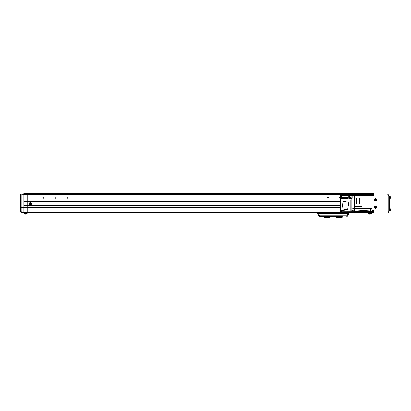 <?xml version="1.0" encoding="UTF-8"?>
<svg xmlns="http://www.w3.org/2000/svg" width="411" height="411" viewBox="0 0 411 411"><rect width="100%" height="100%" fill="white"/><g stroke="black" fill="none" stroke-linecap="round" stroke-linejoin="round"><path stroke-width="0.62" d="M340.637 205.603L27.82 205.603L27.82 207.416L27.82 201.565L27.82 205.603L23.781 205.603L23.781 207.416L23.781 194.696L27.82 194.696L27.82 201.565L27.82 194.696L367.855 194.696L367.855 193.889L27.82 193.889L27.82 194.696L27.82 193.889L23.781 193.689L373.912 193.689L373.912 213.073L386.838 213.073A2.019 2.019 0 0 0 388.857 211.054L388.857 196.109A2.019 2.019 0 0 0 386.838 194.09L373.912 194.09M327.639 197.475L328.517 197.475M327.613 197.527L328.538 197.527M348.189 212.59A0.807 0.807 0 0 1 348.744 213.355A0.807 0.807 0 0 0 348.189 212.59L367.855 212.59L367.855 211.66L367.855 212.317L373.912 212.317M347.937 212.59L373.912 212.59L371.893 212.59L371.693 213.324L368.061 213.324L367.855 212.317L27.82 212.317L27.82 212.59L23.781 212.59L21.105 212.353L21.105 211.793L23.781 212.035L23.781 207.416L23.781 213.119L27.82 213.119L23.781 213.119M373.912 194.696L367.855 194.696L367.855 193.889L373.912 193.889M340.637 207.416L27.82 207.416L27.82 212.317L27.82 207.416L21.105 207.416L21.105 211.793L20.55 211.608L20.55 194.727L20.55 208.228M20.55 194.727A0.606 0.606 0 0 1 21.105 194.126L23.781 193.889L23.781 201.565L340.637 201.565M340.637 201.965L23.781 201.965M340.637 205.197L23.781 205.197M336.157 216.381L336.157 217.311L342.214 217.311L342.214 216.381M330.095 216.381L330.095 217.311L324.038 217.311L324.038 216.381M27.82 213.119L27.82 212.59L318.063 212.59A0.807 0.807 0 0 0 317.605 213.735L318.782 215.955L317.605 213.735L318.314 213.52L319.496 215.744L318.782 215.955A0.807 0.807 0 0 0 319.496 216.381L323.96 216.381M367.855 213.119L371.893 213.119M373.912 208.125L374.673 208.125M374.673 199.037L373.912 199.037M373.912 200.45L374.673 200.45M374.673 206.712L373.912 206.712M341.402 195.302L340.637 195.302L341.402 195.384L340.637 195.384L340.637 198.194L348.189 198.194M342.132 211.542L341.402 211.542L341.402 210.329M354.446 195.343L342.132 195.22L342.132 197.126L348.189 197.126M352.227 197.948L351.944 197.948L351.944 195.564L352.227 195.564M342.132 195.287L341.402 195.287L341.402 197.712M341.402 211.239L340.719 211.239L340.719 210.221M351.944 197.886L351.138 197.886L351.138 195.626L351.944 195.626M341.402 195.59L340.719 195.59L340.719 197.408M373.912 211.66L340.637 211.778L351.22 211.778L351.22 210.021L354.446 211.136L370.28 210.052M354.446 211.66L354.446 211.136L354.446 211.66M371.893 208.552L354.446 208.67L371.893 208.552L371.893 211.66M371.087 208.696L371.893 208.598M354.446 206.492L354.446 195.384L361.839 195.384L361.839 206.492L354.446 206.492L354.446 208.67L371.087 208.737M361.839 195.502L373.912 195.502M340.637 211.778L340.719 210.329M340.637 198.194L340.637 210.329M342.132 210.447L342.132 211.778M350.09 210.026L351.22 210.026L351.22 198.333L352.227 198.333L352.227 195.42L354.446 195.502M353.804 208.752L354.446 208.675L354.446 211.136M354.446 208.67L350.09 209.076M352.227 195.42L349.401 195.384L349.401 198.333L351.22 198.333M340.637 200.029L350.09 200.029L350.09 211.095L346.216 211.095L340.637 210.211M340.637 198.333L348.189 198.333L348.189 195.384L349.401 195.384M348.189 197.429L340.637 197.403L342.132 197.403L342.132 197.126M348.189 195.384L342.132 195.384M347.552 209.79L341.973 208.906L343.17 201.328L348.754 202.212L347.552 209.79M359.348 197.948L356.337 197.948L356.337 204.046L359.348 204.046L359.348 197.948M389.664 210.247L389.664 211.054L388.857 211.054L388.857 210.247L389.664 210.247L389.664 196.109L388.857 196.109L389.664 196.109M389.664 196.92L388.857 196.92L388.857 196.109M375.305 200.013L375.346 199.993A0.313 0.313 0 0 0 375.839 199.792A0.313 0.313 0 0 0 375.279 199.561A0.313 0.313 0 0 0 375.222 199.7L374.837 199.859A2.759 1.233 67.6 0 0 374.899 200.008A2.759 1.233 67.6 0 0 374.96 200.152L375.305 200.013A0.349 0.349 0 0 0 375.5 200.095L375.644 200.44A2.759 1.233 -22.4 0 0 375.937 200.316L375.798 199.972A0.349 0.349 0 0 0 375.88 199.772L376.224 199.633A2.759 1.233 -112.4 0 0 376.163 199.484A2.759 1.233 -112.4 0 0 376.101 199.335L375.757 199.479A0.349 0.349 0 0 0 375.556 199.397L375.418 199.052A2.759 1.233 157.6 0 0 375.12 199.176L375.264 199.52A0.349 0.349 0 0 0 375.181 199.715M374.796 200.049A0.791 0.791 0 0 0 375.834 200.476A0.791 0.791 0 0 0 376.26 199.443A0.791 0.791 0 0 0 375.228 199.011A0.791 0.791 0 0 0 374.796 200.049M375.104 198.719A1.11 1.11 0 0 0 374.503 200.167A1.11 1.11 0 0 0 375.952 200.774A1.11 1.11 0 0 0 376.558 199.32A1.11 1.11 0 0 0 375.104 198.719M375.875 199.427L375.998 199.725M375.212 199.402L375.51 199.278M375.222 199.7A0.313 0.313 0 0 0 375.346 199.993M375.186 200.059L375.063 199.767M375.844 200.09L375.551 200.214M375.305 207.683L375.346 207.668A0.313 0.313 0 0 0 375.839 207.463A0.313 0.313 0 0 0 375.279 207.231A0.313 0.313 0 0 0 375.222 207.37L374.837 207.529A2.759 1.233 67.6 0 0 374.899 207.678A2.759 1.233 67.6 0 0 374.96 207.827L375.305 207.683A0.349 0.349 0 0 0 375.5 207.766L375.644 208.11A2.759 1.233 -22.4 0 0 375.937 207.987L375.798 207.647A0.349 0.349 0 0 0 375.88 207.447L376.224 207.303A2.759 1.233 -112.4 0 0 376.163 207.154A2.759 1.233 -112.4 0 0 376.101 207.01L375.757 207.149A0.349 0.349 0 0 0 375.556 207.067L375.418 206.728A2.759 1.233 157.6 0 0 375.12 206.846L375.264 207.19A0.349 0.349 0 0 0 375.181 207.391M374.796 207.719A0.791 0.791 0 0 0 375.834 208.151A0.791 0.791 0 0 0 376.26 207.118A0.791 0.791 0 0 0 375.228 206.687A0.791 0.791 0 0 0 374.796 207.719M375.104 206.394A1.11 1.11 0 0 0 374.503 207.843A1.11 1.11 0 0 0 375.952 208.444A1.11 1.11 0 0 0 376.558 206.995A1.11 1.11 0 0 0 375.104 206.394M375.875 207.103L375.998 207.401M375.212 207.072L375.51 206.954M375.222 207.37A0.313 0.313 0 0 0 375.346 207.668M375.186 207.735L375.063 207.437M375.844 207.761L375.551 207.884M390.358 196.843L390.358 198.318A2.826 2.826 0 0 0 390.45 197.876L390.435 197.819M390.383 196.854A2.82 2.425 180 0 1 390.45 197.172L390.45 197.229A2.82 1.439 180 0 0 390.383 197.039A2.759 2.122 135.7 0 1 390.388 197.172A2.759 2.122 135.7 0 1 390.383 197.311A2.82 1.439 0 0 1 390.45 197.501L390.45 197.337A2.82 2.425 0 0 0 390.435 197.229M390.45 197.501L390.45 197.712A2.82 2.425 180 0 1 390.383 198.03A2.759 1.259 30.1 0 1 390.383 198.194A2.82 2.425 0 0 0 390.45 197.876L390.424 197.871M389.895 197.249L390.45 197.229M389.895 197.378L390.45 197.337M390.358 208.958L390.358 210.432A2.826 2.826 0 0 0 390.45 209.99L390.435 209.934M390.383 208.973A2.82 2.425 180 0 1 390.45 209.291L390.45 209.343A2.82 1.439 180 0 0 390.383 209.153A2.759 2.122 135.7 0 1 390.388 209.291A2.759 2.122 135.7 0 1 390.383 209.43A2.82 1.439 0 0 1 390.45 209.62L390.45 209.451A2.82 2.425 0 0 0 390.435 209.343M390.45 209.62L390.45 209.826A2.82 2.425 180 0 1 390.383 210.144A2.759 1.259 30.1 0 1 390.383 210.309A2.82 2.425 0 0 0 390.45 209.99L390.424 209.985M389.895 209.363L390.45 209.343M389.895 209.492L390.45 209.451M370.28 210.848L370.28 209.451M20.55 194.788A0.606 0.426 180 0 1 21.079 194.362L21.105 194.927L20.55 194.927M22.158 212.446L23.247 212.538M20.55 211.747L20.55 211.747A0.606 0.606 0 0 0 21.105 212.353M20.55 210.648L20.55 211.608M330.177 216.381L336.075 216.381M342.291 216.381L319.496 216.381A0.807 0.807 0 0 1 318.782 215.955A0.807 0.807 0 0 0 319.496 216.381L319.496 215.744L346.756 215.744L347.937 213.52L348.646 213.735L347.47 215.955L346.756 215.744L346.756 216.381A0.807 0.807 0 0 0 347.47 215.955M348.744 213.355A0.807 0.807 0 0 1 348.646 213.735M317.605 213.735A0.807 0.807 0 0 1 318.063 212.59A0.807 0.807 0 0 0 317.605 213.735M43.859 197.727A0.493 0.493 0 0 1 43.366 198.22A0.493 0.493 0 0 1 42.872 197.727A0.493 0.493 0 0 1 43.366 197.234A0.493 0.493 0 0 1 43.859 197.727M55.973 197.727A0.493 0.493 0 0 1 55.485 198.22A0.493 0.493 0 0 1 54.992 197.727A0.493 0.493 0 0 1 55.485 197.234A0.493 0.493 0 0 1 55.973 197.727M68.092 197.727A0.493 0.493 0 0 1 67.599 198.22A0.493 0.493 0 0 1 67.106 197.727A0.493 0.493 0 0 1 67.599 197.234A0.493 0.493 0 0 1 68.092 197.727A0.503 0.503 0 0 1 67.599 198.23A0.503 0.503 0 0 1 67.091 197.727A0.503 0.503 0 0 1 67.599 197.223A0.503 0.503 0 0 1 68.103 197.727M370.665 214.018A2.826 2.826 0 0 1 370.188 214.11A2.82 2.82 0 0 0 370.558 214.044L370.563 214.044A2.826 2.826 0 0 0 370.665 214.018A0.406 0.406 0 0 0 370.958 213.663A0.406 0.406 0 0 1 370.665 214.018L369.083 214.018A2.826 2.826 0 0 0 369.566 214.11A2.82 2.82 0 0 1 369.191 214.044L369.191 214.044A2.826 2.826 0 0 1 369.083 214.018A0.406 0.406 0 0 1 368.795 213.663L368.765 213.324M368.795 213.663L370.958 213.663L370.984 213.324M370.188 214.11L370.034 214.044A2.759 2.471 180 0 1 369.874 214.044A2.759 2.471 180 0 1 369.715 214.044L369.566 214.11M25.703 214.044A2.759 2.374 150.8 0 1 25.641 214.044A2.759 2.471 180 0 0 25.801 214.044A2.759 2.471 180 0 0 25.96 214.044L26.145 214.11A2.82 2.713 -90 0 0 26.484 214.044A2.82 2.82 0 0 1 26.114 214.11A2.82 2.82 0 0 0 26.484 214.044L26.484 214.044A2.826 2.826 0 0 0 26.592 214.018A0.406 0.406 0 0 0 26.879 213.663L24.722 213.663A0.406 0.406 0 0 0 25.009 214.018A2.826 2.826 0 0 0 25.487 214.11A2.82 2.82 0 0 1 25.117 214.044L25.117 214.044A2.826 2.826 0 0 0 25.225 214.069A2.82 2.713 90 0 1 25.117 214.044M26.879 213.663L26.592 214.018L25.009 214.018L24.691 213.324L24.722 213.663M25.641 214.044L25.456 214.11A2.82 2.713 90 0 1 25.225 214.069M25.723 213.55L25.734 214.11M30.286 203.27L30.286 203.317A0.313 0.313 0 0 0 30.286 203.851A0.313 0.313 0 0 0 30.712 203.419A0.313 0.313 0 0 0 30.604 203.317L30.604 202.9A2.759 1.233 180 0 0 30.445 202.895A2.759 1.233 180 0 0 30.286 202.9L30.286 203.27A0.349 0.349 0 0 0 30.131 203.419L29.762 203.419A2.759 1.233 90 0 0 29.762 203.743L30.131 203.743A0.349 0.349 0 0 0 30.286 203.892L30.286 204.267A2.759 1.233 0 0 0 30.445 204.267A2.759 1.233 0 0 0 30.604 204.267L30.604 203.892A0.349 0.349 0 0 0 30.758 203.743L31.128 203.743A2.759 1.233 -90 0 0 31.128 203.419L30.758 203.419A0.349 0.349 0 0 0 30.604 203.27M30.445 202.793A0.791 0.791 0 0 0 29.654 203.584A0.791 0.791 0 0 0 30.445 204.375A0.791 0.791 0 0 0 31.236 203.584A0.791 0.791 0 0 0 30.445 202.793M31.555 203.584A1.11 1.11 0 0 0 30.445 202.469A1.11 1.11 0 0 0 29.335 203.584A1.11 1.11 0 0 0 30.445 204.693A1.11 1.11 0 0 0 31.555 203.584M30.604 204.02L30.286 204.02M30.882 203.419L30.882 203.743M30.604 203.317A0.313 0.313 0 0 0 30.286 203.317M30.286 203.142L30.604 203.142M30.003 203.743L30.003 203.419M340.637 197.963A0.503 0.503 0 0 1 339.686 197.727A0.503 0.503 0 0 1 340.637 197.486M328.584 197.727A0.503 0.503 0 0 1 328.076 198.23A0.503 0.503 0 0 1 327.572 197.727A0.503 0.503 0 0 1 328.076 197.223A0.503 0.503 0 0 1 328.584 197.727M55.988 197.727A0.503 0.503 0 0 1 55.485 198.23A0.503 0.503 0 0 1 54.976 197.727A0.503 0.503 0 0 1 55.485 197.223A0.503 0.503 0 0 1 55.988 197.727M43.874 197.727A0.503 0.503 0 0 1 43.366 198.23A0.503 0.503 0 0 1 42.862 197.727A0.503 0.503 0 0 1 43.366 197.223A0.503 0.503 0 0 1 43.874 197.727M318.314 212.59L27.82 212.59L27.82 212.317L23.781 212.317M327.819 198.159L328.338 198.159M327.726 198.087L328.43 198.087M367.855 212.59L373.912 212.59M373.912 210.648L371.893 210.648M351.138 197.126L349.401 197.126M349.401 198.194L352.227 198.194M351.138 197.429L349.401 197.429M375.115 198.744A1.079 1.079 0 0 0 374.529 200.157A1.079 1.079 0 0 0 375.942 200.743A1.079 1.079 0 0 0 376.527 199.335A1.079 1.079 0 0 0 375.115 198.744M375.115 206.42A1.079 1.079 0 0 0 374.529 207.832A1.079 1.079 0 0 0 375.942 208.418A1.079 1.079 0 0 0 376.527 207.005A1.079 1.079 0 0 0 375.115 206.42M390.45 197.172A2.826 2.826 0 0 0 390.358 196.73L390.008 196.443L390.008 198.605L390.358 198.318L389.664 198.636M390.45 209.291A2.826 2.826 0 0 0 390.358 208.85L390.008 208.557L390.008 210.72L390.358 210.432L389.664 210.751M371.893 211.48L371.816 208.737L370.362 208.737L370.28 211.48M23.781 194.696L21.105 194.927L21.105 207.416L20.55 207.416M347.937 212.549L347.937 213.52L318.314 213.52L318.314 212.549M31.524 203.584A1.079 1.079 0 0 0 30.445 202.5A1.079 1.079 0 0 0 29.366 203.584A1.079 1.079 0 0 0 30.445 204.663A1.079 1.079 0 0 0 31.524 203.584M354.446 211.742L340.637 211.86M390.358 196.73L389.664 196.412M390.358 208.85L389.664 208.531M371.816 211.562L370.362 211.562"/></g></svg>
